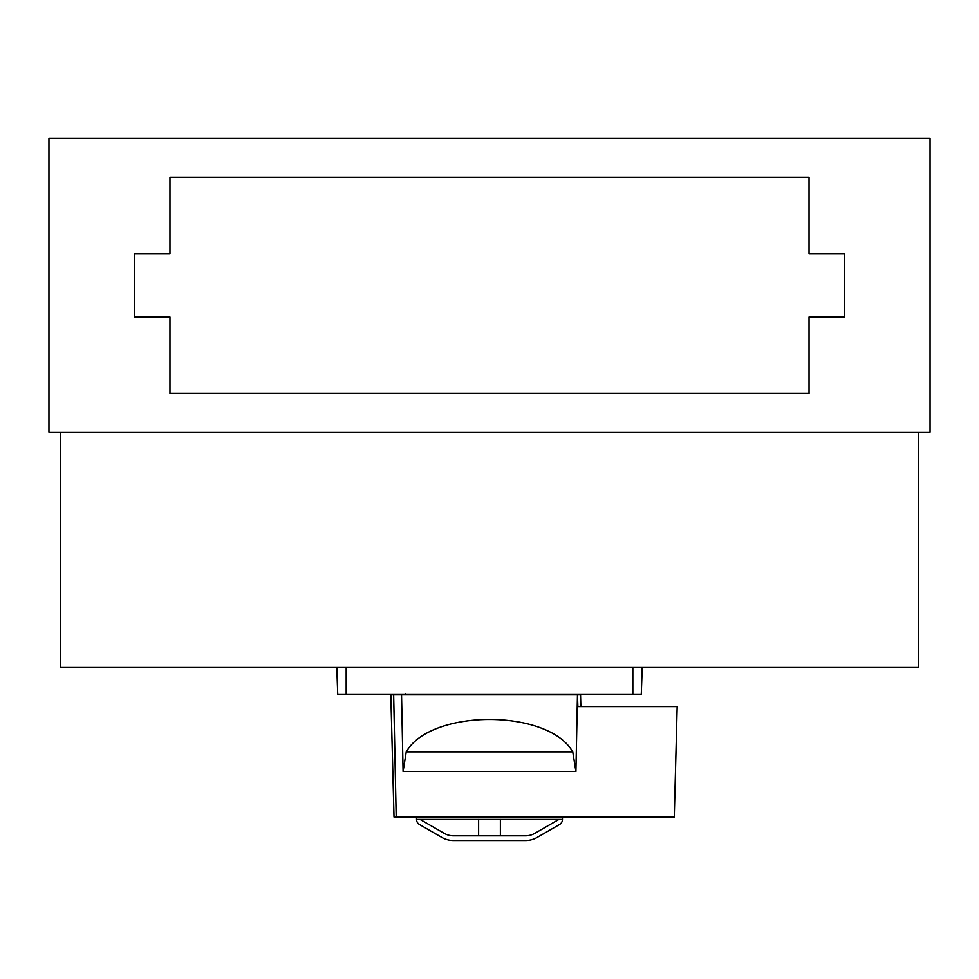 <?xml version="1.0" encoding="UTF-8"?>
<svg xmlns="http://www.w3.org/2000/svg" width="979" height="979" viewBox="0 0 979 979"><rect width="100%" height="100%" fill="white"/><g stroke="black" fill="none" stroke-linecap="round" stroke-linejoin="round"><path stroke-width="1.47" d="M416.54 817.037L416.54 819.435A5.874 5.874 0 0 0 419.477 824.526L441.762 837.388A23.496 23.496 0 0 0 453.51 840.533L480.212 840.533M498.788 840.533L525.49 840.533A23.496 23.496 0 0 0 537.238 837.388L559.523 824.526A5.874 5.874 0 0 0 562.46 819.435L416.54 819.435M500.379 835.833L500.379 819.386M478.621 835.833L478.621 819.386M559.021 819.386L534.889 833.313A18.797 18.797 0 0 1 525.49 835.833L453.51 835.833A18.797 18.797 0 0 1 444.111 833.313L419.979 819.386M419.477 824.526L441.762 837.388M453.51 840.533L525.49 840.533M537.238 837.388L559.523 824.526M401.537 694.857L393.656 694.857L396.201 817.037L674.274 817.037L677.162 706.605L577.867 706.605L577.463 694.857L575.909 771.489L572.752 751.86C548.24 708.661 430.76 708.661 406.248 751.86L403.091 771.489L401.537 694.857L580.547 694.857L580.853 706.605M48.95 432.167L48.95 138.467L930.05 138.467L930.05 432.167L48.95 432.167M134.71 253.598L134.71 317.037L169.954 317.037L169.954 393.399L809.046 393.399L809.046 317.037L844.29 317.037L844.29 253.598L809.046 253.598L809.046 177.236L169.954 177.236L169.954 253.598L134.71 253.598M918.302 432.167L918.302 667.127L60.698 667.127L60.698 432.167M642.224 667.127L641.282 694.148L337.718 694.148L336.776 667.127M393.656 694.857L390.817 694.857L394.011 817.037L396.201 817.037M405.282 694.857L405.282 693.683M575.909 771.489L403.091 771.489M572.752 751.86L406.248 751.86M562.46 817.037L562.46 819.386M632.826 694.148L632.826 667.127M346.174 694.148L346.174 667.127M573.718 694.857L573.718 694.148"/></g></svg>
